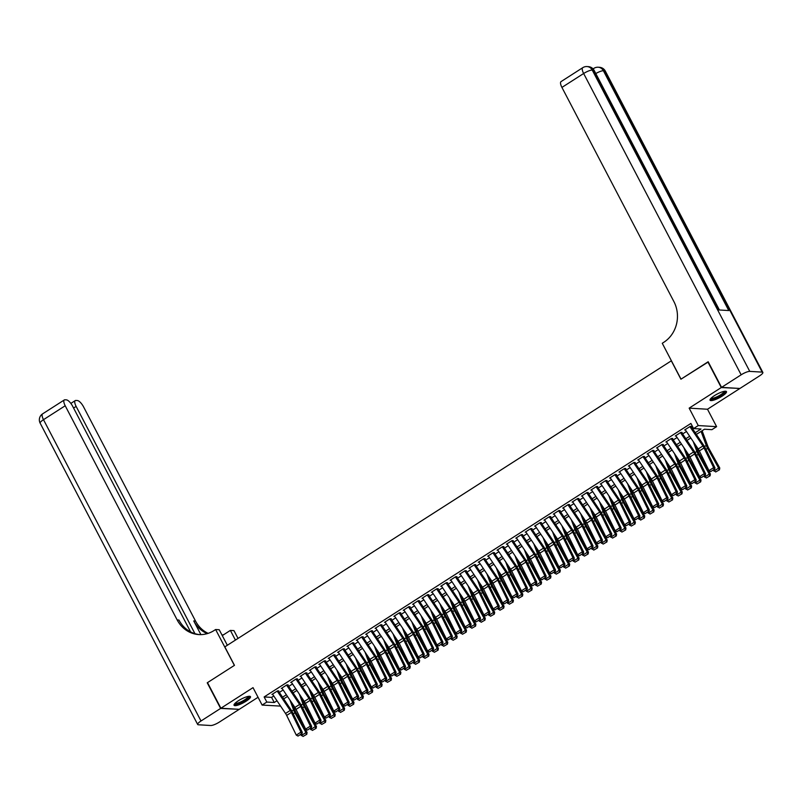 <?xml version="1.0" encoding="UTF-8"?>
<svg xmlns="http://www.w3.org/2000/svg" width="803" height="803" viewBox="0 0 803 803"><rect width="100%" height="100%" fill="white"/><g stroke="black" fill="none" stroke-linecap="round" stroke-linejoin="round"><path stroke-width="1.2" d="M246.13 701.2A9.275 2.138 152.4 0 0 250.476 696.673A9.275 2.138 152.4 0 0 238.401 700.738A9.275 2.138 152.4 0 0 234.044 705.265A9.275 2.138 152.4 0 0 246.13 701.2M722.128 396.15A9.275 2.138 152.4 0 0 726.474 391.623A9.275 2.138 152.4 0 0 714.389 395.678A9.275 2.138 152.4 0 0 710.043 400.205A9.275 2.138 152.4 0 0 722.128 396.15M280.578 706.098L262.129 705.074L266.817 702.063L274.255 702.515L276.985 700.758M671.408 360.768L224.82 646.887L234.466 665.336L207.505 682.62L220.895 708.236L239.244 709.33L258.054 697.275M739.513 388.441L721.275 387.548L689.155 408.135L698.259 425.56L716.607 426.654L711.92 429.665L704.482 429.224L696.372 434.413M689.155 408.135L707.493 409.239L739.623 388.652M707.493 409.239L716.607 426.654M671.278 360.768L680.914 379.217L708.276 361.952M707.885 361.932L721.275 387.548M278.822 690.921L277.587 690.851L271.956 694.454L272.779 694.505M288.207 684.909L286.962 684.839L281.331 688.442L282.154 688.492M297.582 678.896L296.337 678.826L290.716 682.43L291.529 682.48M306.957 672.884L305.722 672.814L300.091 676.417L300.914 676.467M316.342 666.871L315.097 666.801L309.476 670.405L310.289 670.455M325.717 660.869L324.482 660.789L318.851 664.402L319.674 664.442M335.102 654.857L333.857 654.776L328.226 658.39L329.049 658.44M344.477 648.844L343.242 648.774L337.611 652.377L338.424 652.427M353.852 642.832L352.617 642.761L346.986 646.365L347.809 646.415M363.237 636.819L361.992 636.749L356.371 640.352L357.184 640.403M372.612 630.807L371.377 630.736L365.746 634.34L366.569 634.39M381.997 624.804L380.752 624.724L375.131 628.327L375.945 628.378M391.372 618.792L390.138 618.711L384.507 622.325L385.33 622.365M400.757 612.779L399.513 612.699L393.882 616.313L394.705 616.363M410.132 606.767L408.888 606.697L403.267 610.3L404.08 610.35M419.507 600.754L418.273 600.684L412.642 604.288L413.465 604.338M428.892 594.742L427.648 594.672L422.027 598.275L422.84 598.325M438.267 588.729L437.033 588.659L431.402 592.263L432.225 592.313M447.652 582.727L446.408 582.647L440.777 586.25L441.6 586.3M457.027 576.715L455.793 576.634L450.162 580.248L450.975 580.288M466.402 570.702L465.168 570.622L459.537 574.235L460.36 574.286M475.788 564.69L474.543 564.619L468.922 568.223L469.735 568.273M485.163 558.677L483.928 558.607L478.297 562.21L479.12 562.261M494.548 552.665L493.303 552.594L487.682 556.198L488.495 556.248M503.923 546.652L502.688 546.582L497.057 550.185L497.88 550.236M513.298 540.65L512.063 540.57L506.432 544.173L507.255 544.223M522.683 534.637L521.438 534.557L515.817 538.171L516.63 538.221M532.058 528.625L530.823 528.545L525.192 532.158L526.015 532.208M541.443 522.612L540.198 522.542L534.577 526.146L535.39 526.196M550.818 516.6L549.583 516.53L543.952 520.133L544.775 520.183M560.203 510.588L558.958 510.517L553.327 514.121L554.15 514.171M569.578 504.575L568.343 504.505L562.712 508.108L563.525 508.158M578.953 498.573L577.718 498.492L572.087 502.106L572.91 502.146M588.338 492.56L587.093 492.48L581.472 496.093L582.285 496.144M597.713 486.548L596.478 486.477L590.847 490.081L591.67 490.131M607.098 480.535L605.853 480.465L600.232 484.068L601.045 484.119M616.473 474.523L615.239 474.453L609.607 478.056L610.431 478.106M625.848 468.51L624.614 468.44L618.983 472.044L619.806 472.094M635.233 462.498L633.989 462.428L628.368 466.031L629.181 466.081M644.608 456.495L643.374 456.415L637.743 460.029L638.566 460.069M653.993 450.483L652.749 450.403L647.128 454.016L647.941 454.066M663.368 444.471L662.134 444.4L656.503 448.004L657.326 448.054M672.753 438.458L671.509 438.388L665.878 441.991L666.701 442.041M682.128 432.446L680.884 432.375L675.263 435.979L676.076 436.029M695.237 432.717L701.009 429.013L693.571 428.571L690.891 423.442L264.137 696.944L271.575 697.385L273.773 695.98M279.334 692.417L283.148 689.968M288.709 686.404L292.533 683.955M298.094 680.392L301.908 677.953M307.469 674.379L311.283 671.94M316.854 668.377L320.668 665.928M326.229 662.365L330.043 659.915M335.604 656.352L339.428 653.903M344.989 650.34L348.803 647.891M354.364 644.327L358.178 641.878M363.749 638.315L367.563 635.876M373.124 632.302L376.938 629.863M382.509 626.3L386.323 623.851M391.884 620.287L395.698 617.838M401.259 614.275L405.083 611.826M410.644 608.262L414.458 605.813M420.019 602.25L423.833 599.811M429.404 596.238L433.219 593.798M438.779 590.225L442.594 587.786M448.154 584.223L451.979 581.774M457.539 578.21L461.354 575.761M466.914 572.198L470.729 569.749M476.299 566.185L480.114 563.736M485.674 560.173L489.489 557.734M495.06 554.16L498.874 551.721M504.435 548.148L508.249 545.709M513.81 542.145L517.634 539.696M523.195 536.133L527.009 533.684M532.57 530.121L536.384 527.671M541.955 524.108L545.769 521.659M551.33 518.096L555.144 515.656M560.705 512.083L564.529 509.644M570.09 506.081L573.904 503.632M579.465 500.068L583.279 497.619M588.85 494.056L592.664 491.607M598.225 488.043L602.039 485.594M607.61 482.031L611.424 479.582M616.985 476.018L620.799 473.579M626.36 470.006L630.184 467.567M635.745 464.004L639.559 461.554M645.12 457.991L648.934 455.542M654.505 451.979L658.319 449.529M663.88 445.966L667.694 443.517M673.255 439.954L677.08 437.505M682.64 433.941L686.455 431.502M692.015 427.929L692.939 427.347M691.503 426.433L690.269 426.363L684.638 429.966L685.461 430.017M262.129 705.074L253.025 687.649L220.895 708.236M264.137 696.944L266.817 702.063M693.571 428.571L698.259 425.56M690.811 437.976L687.007 440.415M681.436 443.989L677.632 446.458M672.051 450.001L668.257 452.47M662.676 456.014L658.861 458.453M653.291 462.026L649.486 464.465M643.916 468.029L640.121 470.508M634.541 474.041L630.736 476.52M625.156 480.053L621.341 482.503M615.781 486.066L611.966 488.505M606.395 492.078L602.591 494.518M597.02 498.091L593.226 500.56M587.645 504.103L583.841 506.573M578.26 510.106L574.456 512.555M568.885 516.118L565.071 518.567M559.5 522.131L555.706 524.6M550.125 528.143L546.321 530.612M540.74 534.156L536.926 536.605M531.365 540.168L527.561 542.607M521.99 546.181L518.186 548.65M512.605 552.183L508.811 554.662M503.23 558.195L499.426 560.675M493.845 564.208L490.041 566.647M484.47 570.22L480.656 572.669M475.095 576.233L471.291 578.702M465.71 582.245L461.896 584.684M456.335 588.258L452.521 590.697M446.95 594.26L443.146 596.709M437.575 600.273L433.771 602.752M428.19 606.285L424.396 608.754M418.815 612.298L415.01 614.737M409.44 618.31L405.625 620.749M400.055 624.322L396.26 626.792M390.68 630.325L386.875 632.804M381.295 636.337L377.48 638.786M371.919 642.35L368.105 644.789M362.544 648.362L358.73 650.801M353.159 654.375L349.365 656.844M343.784 660.387L339.98 662.856M334.399 666.4L330.595 668.839M325.024 672.402L321.23 674.881M315.649 678.415L311.845 680.894M306.264 684.427L302.45 686.876M296.889 690.439L293.065 692.889M287.504 696.452L283.7 698.891M282.546 697.195L286.36 694.756M291.931 691.182L295.745 688.743M301.306 685.18L305.12 682.731M310.681 679.167L314.505 676.718M320.066 673.155L323.88 670.706M329.441 667.142L333.265 664.693M338.826 661.13L342.64 658.681M348.201 655.118L352.015 652.678M357.586 649.105L361.4 646.666M366.961 643.103L370.775 640.653M376.336 637.09L380.16 634.641M385.721 631.078L389.535 628.629M395.096 625.065L398.91 622.616M404.481 619.053L408.295 616.614M413.856 613.04L417.67 610.601M423.231 607.028L427.055 604.589M432.616 601.025L436.43 598.576M441.991 595.013L445.806 592.564M451.376 589L455.191 586.551M460.751 582.988L464.566 580.539M470.136 576.976L473.951 574.536M479.511 570.963L483.326 568.524M488.886 564.951L492.711 562.512M498.272 558.948L502.086 556.499M507.647 552.936L511.461 550.487M517.032 546.923L520.846 544.474M526.407 540.911L530.221 538.462M535.782 534.898L539.606 532.459M545.167 528.886L548.981 526.447M554.542 522.883L558.356 520.434M563.927 516.871L567.741 514.422M573.302 510.859L577.116 508.409M582.687 504.846L586.501 502.397M592.062 498.834L595.876 496.384M601.437 492.821L605.261 490.382M610.822 486.809L614.636 484.37M620.197 480.806L624.011 478.357M629.582 474.794L633.396 472.345M638.957 468.781L642.771 466.332M648.332 462.769L652.156 460.32M657.717 456.756L661.531 454.307M667.092 450.744L670.906 448.305M676.477 444.732L680.292 442.292M685.852 438.729L689.667 436.28M271.575 697.385L274.255 702.515M689.877 426.614L702.906 445.976A5.942 2.068 -122.7 0 1 704.03 447.923L713.656 467.627L714.991 467.888L705.365 448.184A8.913 3.102 57.3 0 0 703.669 445.263L691.162 426.654M685.19 429.615L698.208 448.987A5.942 2.068 -122.7 0 1 699.343 450.935L708.969 470.628L713.656 467.627L714.008 469.484L710.725 471.582L714.008 469.484M714.54 469.584L714.991 467.888M708.969 470.628L710.725 471.582M715.724 471.953L719.458 469.805L715.724 471.953L713.465 470.267M713.937 471.11L718.625 468.099L707.614 448.325A8.913 3.102 -122.7 0 1 706.259 445.414L701.069 431.402M719.006 469.855L718.625 468.099L719.769 467.988L719.458 469.805M702.103 430.739L707.855 446.277A5.942 2.068 57.3 0 0 708.758 448.204L719.769 467.988M724.838 391.252A8.02 1.847 -27.6 0 1 723.894 393.239A8.02 1.847 -27.6 0 1 715.965 398.007A8.02 1.847 -27.6 0 1 710.675 398.659M711.127 398.178A7.428 1.716 152.4 0 0 716.507 396.993A7.428 1.716 152.4 0 0 723.172 392.868A7.428 1.716 152.4 0 0 724.196 391.352M710.033 399.653A9.214 2.128 152.4 0 0 716.858 397.927A9.214 2.128 152.4 0 0 724.788 392.968A9.214 2.128 152.4 0 0 726.022 391.302M248.84 696.311A8.02 1.847 -27.6 0 1 247.896 698.299A8.02 1.847 -27.6 0 1 239.967 703.067A8.02 1.847 -27.6 0 1 234.677 703.719M235.128 703.237A7.428 1.716 152.4 0 0 240.509 702.053A7.428 1.716 152.4 0 0 247.183 697.917A7.428 1.716 152.4 0 0 248.197 696.412M234.044 704.713A9.214 2.128 152.4 0 0 240.86 702.986A9.214 2.128 152.4 0 0 248.8 698.018A9.214 2.128 152.4 0 0 250.024 696.352M721.556 387.367L739.904 388.471L759.508 375.904A7.127 1.646 152.4 0 0 762.85 372.421A7.127 1.646 152.4 0 0 762.157 372.12L749.761 371.377A7.127 1.646 152.4 0 0 741.159 374.81L721.556 387.367L708.166 361.751L681.014 379.157L662.264 343.282L663.85 342.259A29.711 26.991 -86.6 0 0 673.908 301.607L561.929 87.417A7.127 2.489 -122.7 0 1 561.056 81.595L582.767 67.673A7.127 2.489 57.3 0 0 583.64 73.505L561.929 87.417M741.159 374.81L583.64 73.505A7.127 1.646 -27.6 0 1 592.243 70.072L593.487 70.142L718.856 309.958L728.773 310.55L603.394 70.744L604.639 70.815A7.127 1.646 -27.6 0 1 605.332 71.116L762.85 372.421M220.614 708.417L207.224 682.801L234.376 665.396L215.626 629.522L214.03 630.546A29.711 26.991 93.4 0 1 198.863 634.581A29.711 26.991 93.4 0 1 177.182 619.956L65.204 405.756L43.492 419.678L201.011 720.984L220.614 708.417L238.852 709.31M235.43 640.091L230.371 630.405L222.28 635.595M230.371 630.405L233.964 630.626L238.039 638.415M215.626 629.522L219.219 629.743L227.339 645.281M194.948 633.667L76.134 406.408A7.127 2.489 57.3 0 1 75.261 400.587A7.127 2.489 57.3 0 1 75.904 400.436L77.359 400.526A7.127 2.489 57.3 0 1 83.552 406.85L195.53 621.05A29.711 26.991 93.4 0 0 208.138 633.366M207.224 633.647A29.711 26.991 93.4 0 1 193.744 620.94L200.891 634.621M201.011 720.984A7.127 1.646 152.4 0 0 197.668 724.467A7.127 1.646 152.4 0 0 198.361 724.768L210.757 725.51A7.127 1.646 152.4 0 0 219.36 722.078L238.963 709.511M190.602 631.891L72.621 406.198A7.127 2.489 57.3 0 0 66.428 399.874L64.963 399.784A7.127 2.489 57.3 0 0 64.33 399.934A7.127 2.489 57.3 0 0 65.204 405.756M199.756 634.621A29.711 26.991 93.4 0 1 178.969 620.057L177.182 619.956M223.766 634.641A29.711 26.991 93.4 0 1 222.009 635.083M680.502 432.626L693.521 451.989A5.942 2.068 -122.7 0 1 694.655 453.936L704.281 473.64L705.616 473.9L695.98 454.197A8.913 3.102 57.3 0 0 694.294 451.276L681.777 432.666M675.815 435.627L688.833 455A5.942 2.068 -122.7 0 1 689.958 456.947L699.594 476.641L704.281 473.64L704.622 475.496L701.34 477.594L704.622 475.496M705.154 475.597L705.616 473.9M699.594 476.641L701.34 477.594M671.117 438.639L684.146 458.001A5.942 2.068 -122.7 0 1 685.27 459.948L694.906 479.652L696.231 479.903L686.605 460.209A8.913 3.102 57.3 0 0 684.909 457.288L672.402 438.679M666.43 441.64L679.458 461.002A5.942 2.068 -122.7 0 1 680.583 462.96L690.209 482.653L694.906 479.652L695.247 481.499L691.965 483.607L695.247 481.499M695.779 481.609L696.231 479.903M690.209 482.653L691.965 483.607M661.742 444.641L674.761 464.014A5.942 2.068 -122.7 0 1 675.895 465.961L685.521 485.664L686.856 485.915L677.23 466.222A8.913 3.102 57.3 0 0 675.534 463.301L663.027 444.691M657.055 447.652L670.073 467.015A5.942 2.068 -122.7 0 1 671.208 468.962L680.834 488.666L685.521 485.664L685.872 487.511L682.58 489.619L685.872 487.511M686.404 487.622L686.856 485.915M680.834 488.666L682.58 489.619M652.367 450.654L665.386 470.026A5.942 2.068 -122.7 0 1 666.51 471.973L676.146 491.667L677.481 491.928L667.845 472.234A8.913 3.102 57.3 0 0 666.159 469.303L653.642 450.704M647.67 453.665L660.698 473.027A5.942 2.068 -122.7 0 1 661.823 474.974L671.459 494.678L676.146 491.667L676.487 493.524L673.205 495.632L676.487 493.524M677.019 493.624L677.481 491.928M671.459 494.678L673.205 495.632M706.339 477.966L710.083 475.818L706.339 477.966L704.09 476.279M704.552 477.123L709.25 474.111L698.239 454.327A8.913 3.102 -122.7 0 1 696.884 451.427L693.24 441.58M709.621 475.858L709.25 474.111L710.384 474.001L710.083 475.818M696.071 445.795L698.469 452.29A5.942 2.068 57.3 0 0 699.373 454.217L710.384 474.001M696.964 483.978L700.698 481.83L696.964 483.978L694.715 482.292M695.177 483.135L699.865 480.124L688.854 460.34A8.913 3.102 -122.7 0 1 687.498 457.439L683.855 447.592M700.246 481.87L699.865 480.124L701.009 480.013L700.698 481.83M686.685 451.808L689.094 458.292A5.942 2.068 57.3 0 0 689.998 460.229L701.009 480.013M687.589 489.991L691.323 487.843L687.589 489.991L685.33 488.304M685.802 489.137L690.49 486.136L679.479 466.352A8.913 3.102 -122.7 0 1 678.123 463.451L674.48 453.605M690.871 487.883L690.49 486.136L691.624 486.026L691.323 487.843M677.31 457.82L679.709 464.305A5.942 2.068 57.3 0 0 680.613 466.242L691.624 486.026M678.204 496.003L681.948 493.855L678.204 496.003L675.955 494.317M676.417 495.15L681.105 492.149L670.093 472.365A8.913 3.102 -122.7 0 1 668.748 469.464L665.095 459.617M681.486 493.895L681.105 492.149L682.249 492.038L681.948 493.855M667.935 463.833L670.334 470.317A5.942 2.068 57.3 0 0 671.238 472.254L682.249 492.038M642.982 456.666L656.011 476.038A5.942 2.068 -122.7 0 1 657.135 477.986L666.761 497.679L668.096 497.94L658.47 478.237A8.913 3.102 57.3 0 0 656.774 475.316L644.267 456.716M638.295 459.667L651.313 479.04A5.942 2.068 -122.7 0 1 652.448 480.987L662.073 500.691L666.761 497.679L667.112 499.536L663.83 501.644L667.112 499.536M667.644 499.637L668.096 497.94M662.073 500.691L663.83 501.644M668.829 502.016L672.563 499.857L668.829 502.016L666.57 500.329M667.042 501.162L671.73 498.161L660.718 478.377A8.913 3.102 -122.7 0 1 659.363 475.476L655.72 465.63M672.111 499.908L671.73 498.161L672.864 498.051L672.563 499.857M658.55 469.835L660.959 476.33A5.942 2.068 57.3 0 0 661.853 478.267L672.864 498.051M633.607 462.679L646.626 482.041A5.942 2.068 -122.7 0 1 647.76 483.988L657.386 503.692L658.721 503.953L649.085 484.249A8.913 3.102 57.3 0 0 647.399 481.328L634.882 462.729M628.91 465.68L641.938 485.052A5.942 2.068 -122.7 0 1 643.062 486.999L652.698 506.703L657.386 503.692L657.727 505.549L654.445 507.647L657.727 505.549M658.259 505.649L658.721 503.953M652.698 506.703L654.445 507.647M659.444 508.018L663.188 505.87L659.444 508.018L657.195 506.332M657.657 507.175L662.355 504.164L651.343 484.39A8.913 3.102 -122.7 0 1 649.988 481.479L646.335 471.632M662.726 505.92L662.355 504.164L663.489 504.053L663.188 505.87M649.175 475.848L651.574 482.342A5.942 2.068 57.3 0 0 652.478 484.279L663.489 504.053M624.222 468.691L637.251 488.053A5.942 2.068 -122.7 0 1 638.375 490.001L648.011 509.704L649.336 509.965L639.71 490.262A8.913 3.102 57.3 0 0 638.014 487.341L625.507 468.731M619.535 471.692L632.563 491.065A5.942 2.068 -122.7 0 1 633.687 493.012L643.313 512.705L648.011 509.704L648.352 511.561L645.07 513.659L648.352 511.561M648.884 511.662L649.336 509.965M643.313 512.705L645.07 513.659M650.069 514.03L653.803 511.882L650.069 514.03L647.81 512.344M648.282 513.187L652.969 510.176L641.958 490.402A8.913 3.102 -122.7 0 1 640.603 487.491L636.96 477.644M653.351 511.933L652.969 510.176L654.114 510.066L653.803 511.882M639.79 481.86L642.199 488.354A5.942 2.068 57.3 0 0 643.103 490.282L654.114 510.066M614.847 474.703L627.866 494.066A5.942 2.068 -122.7 0 1 629 496.013L638.626 515.717L639.961 515.978L630.335 496.274A8.913 3.102 57.3 0 0 628.639 493.353L616.132 474.744M610.16 477.705L623.178 497.067A5.942 2.068 -122.7 0 1 624.312 499.024L633.938 518.718L638.626 515.717L638.967 517.574L635.685 519.671L638.967 517.574M639.509 517.674L639.961 515.978M633.938 518.718L635.685 519.671M640.684 520.043L644.428 517.895L640.684 520.043L638.435 518.357M638.897 519.2L643.594 516.188L632.583 496.405A8.913 3.102 -122.7 0 1 631.228 493.504L627.585 483.657M643.976 517.935L643.594 516.188L644.729 516.078L644.428 517.895M630.415 487.873L632.814 494.367A5.942 2.068 57.3 0 0 633.718 496.294L644.729 516.078M605.462 480.706L618.491 500.078A5.942 2.068 -122.7 0 1 619.615 502.026L629.251 521.729L630.576 521.98L620.95 502.287A8.913 3.102 57.3 0 0 619.254 499.366L606.747 480.756M600.774 483.717L613.803 503.079A5.942 2.068 -122.7 0 1 614.927 505.027L624.553 524.73L629.251 521.729L629.592 523.576L626.31 525.684L629.592 523.576M630.124 523.686L630.576 521.98M624.553 524.73L626.31 525.684M631.309 526.055L635.053 523.907L631.309 526.055L629.06 524.369M629.522 525.202L634.209 522.201L623.198 502.417A8.913 3.102 -122.7 0 1 621.843 499.516L618.2 489.669M634.591 523.947L634.209 522.201L635.354 522.091L635.053 523.907M621.04 493.885L623.439 500.369A5.942 2.068 57.3 0 0 624.343 502.307L635.354 522.091M596.087 486.718L609.116 506.091A5.942 2.068 -122.7 0 1 610.24 508.038L619.866 527.742L621.201 527.993L611.575 508.299A8.913 3.102 57.3 0 0 609.879 505.368L597.372 486.769M591.399 489.73L604.418 509.092A5.942 2.068 -122.7 0 1 605.552 511.039L615.178 530.743L619.866 527.742L620.217 529.589L616.935 531.696L620.217 529.589M620.749 529.699L621.201 527.993M615.178 530.743L616.935 531.696M621.934 532.068L625.667 529.92L621.934 532.068L619.675 530.381M620.147 531.215L624.834 528.213L613.823 508.429A8.913 3.102 -122.7 0 1 612.468 505.529L608.825 495.682M625.216 529.96L624.834 528.213L625.969 528.103L625.667 529.92M611.655 499.898L614.064 506.382A5.942 2.068 57.3 0 0 614.957 508.319L625.969 528.103M586.712 492.731L599.731 512.103A5.942 2.068 -122.7 0 1 600.855 514.05L610.491 533.744L611.826 534.005L602.19 514.311A8.913 3.102 57.3 0 0 600.503 511.381L587.987 492.781M582.014 495.742L595.043 515.104A5.942 2.068 -122.7 0 1 596.167 517.052L605.803 536.755L610.491 533.744L610.832 535.601L607.55 537.709L610.832 535.601M611.364 535.701L611.826 534.005M605.803 536.755L607.55 537.709M612.548 538.08L616.292 535.932L612.548 538.08L610.3 536.394M610.762 537.227L615.449 534.226L604.438 514.442A8.913 3.102 -122.7 0 1 603.093 511.541L599.439 501.694M615.831 535.972L615.449 534.226L616.594 534.115L616.292 535.932M602.28 505.91L604.679 512.394A5.942 2.068 57.3 0 0 605.582 514.332L616.594 534.115M577.327 498.743L590.356 518.106A5.942 2.068 -122.7 0 1 591.48 520.063L601.106 539.757L602.441 540.017L592.815 520.314A8.913 3.102 57.3 0 0 591.118 517.393L578.612 498.793M572.639 501.745L585.658 521.117A5.942 2.068 -122.7 0 1 586.792 523.064L596.418 542.768L601.106 539.757L601.457 541.613L598.175 543.721L601.457 541.613M601.989 541.714L602.441 540.017M596.418 542.768L598.175 543.721M603.173 544.083L606.907 541.935L603.173 544.083L600.915 542.406M601.387 543.24L606.074 540.238L595.063 520.454A8.913 3.102 -122.7 0 1 593.708 517.554L590.064 507.707M606.456 541.985L606.074 540.238L607.219 540.128L606.907 541.935M592.895 511.912L595.304 518.407A5.942 2.068 57.3 0 0 596.207 520.344L607.219 540.128M567.952 504.756L580.97 524.118A5.942 2.068 -122.7 0 1 582.105 526.065L591.731 545.769L593.066 546.03L583.43 526.326A8.913 3.102 57.3 0 0 581.743 523.405L569.227 504.806M563.264 507.757L576.283 527.129A5.942 2.068 -122.7 0 1 577.407 529.077L587.043 548.78L591.731 545.769L592.072 547.626L588.79 549.724L592.072 547.626M592.604 547.726L593.066 546.03M587.043 548.78L588.79 549.724M593.788 550.095L597.532 547.947L593.788 550.095L591.54 548.409M592.002 549.252L596.699 546.241L585.688 526.467A8.913 3.102 -122.7 0 1 584.333 523.556L580.689 513.709M597.071 547.997L596.699 546.241L597.833 546.13L597.532 547.947M583.52 517.925L585.919 524.419A5.942 2.068 57.3 0 0 586.822 526.356L597.833 546.13M558.567 510.768L571.595 530.131A5.942 2.068 -122.7 0 1 572.72 532.078L582.356 551.781L583.681 552.042L574.055 532.339A8.913 3.102 57.3 0 0 572.358 529.418L559.852 510.808M553.879 513.769L566.908 533.142A5.942 2.068 -122.7 0 1 568.032 535.089L577.658 554.783L582.356 551.781L582.697 553.638L579.415 555.736L582.697 553.638M583.229 553.739L583.681 552.042M577.658 554.783L579.415 555.736M584.413 556.108L588.147 553.96L584.413 556.108L582.165 554.421M582.627 555.264L587.314 552.253L576.303 532.469A8.913 3.102 -122.7 0 1 574.948 529.568L571.304 519.722M587.696 554.01L587.314 552.253L588.458 552.143L588.147 553.96M574.135 523.937L576.544 530.432A5.942 2.068 57.3 0 0 577.447 532.359L588.458 552.143M549.192 516.781L562.21 536.143A5.942 2.068 -122.7 0 1 563.345 538.09L572.971 557.794L574.306 558.055L564.68 538.351A8.913 3.102 57.3 0 0 562.983 535.43L550.477 516.821M544.504 519.782L557.523 539.144A5.942 2.068 -122.7 0 1 558.657 541.102L568.283 560.795L572.971 557.794L573.322 559.651L570.03 561.749L573.322 559.651M573.854 559.751L574.306 558.055M568.283 560.795L570.03 561.749M575.038 562.12L578.772 559.972L575.038 562.12L572.78 560.434M573.252 561.277L577.939 558.266L566.928 538.482A8.913 3.102 -122.7 0 1 565.573 535.581L561.929 525.734M578.321 560.012L577.939 558.266L579.073 558.155L578.772 559.972M564.76 529.95L567.159 536.434A5.942 2.068 57.3 0 0 568.062 538.371L579.073 558.155M539.817 522.783L552.835 542.155A5.942 2.068 -122.7 0 1 553.96 544.103L563.596 563.806L564.931 564.057L555.295 544.364A8.913 3.102 57.3 0 0 553.608 541.443L541.092 522.833M535.119 525.794L548.148 545.157A5.942 2.068 -122.7 0 1 549.272 547.104L558.908 566.808L563.596 563.806L563.937 565.653L560.655 567.761L563.937 565.653M564.469 565.764L564.931 564.057M558.908 566.808L560.655 567.761M565.653 568.133L569.397 565.985L565.653 568.133L563.405 566.446M563.867 567.279L568.554 564.278L557.543 544.494A8.913 3.102 -122.7 0 1 556.198 541.593L552.544 531.747M568.936 566.025L568.554 564.278L569.698 564.168L569.397 565.985M555.385 535.962L557.784 542.447A5.942 2.068 57.3 0 0 558.687 544.384L569.698 564.168M530.432 528.796L543.46 548.168A5.942 2.068 -122.7 0 1 544.585 550.115L554.211 569.809L555.546 570.07L545.92 550.376A8.913 3.102 57.3 0 0 544.223 547.445L531.716 528.846M525.744 531.807L538.763 551.169A5.942 2.068 -122.7 0 1 539.897 553.116L549.523 572.82L554.211 569.809L554.562 571.666L551.28 573.774L554.562 571.666M555.094 571.776L555.546 570.07M549.523 572.82L551.28 573.774M556.278 574.145L560.012 571.997L556.278 574.145L554.02 572.459M554.492 573.292L559.179 570.291L548.168 550.507A8.913 3.102 -122.7 0 1 546.813 547.606L543.169 537.759M559.561 572.037L559.179 570.291L560.313 570.18L560.012 571.997M546 541.975L548.409 548.459A5.942 2.068 57.3 0 0 549.302 550.396L560.313 570.18M521.057 534.808L534.075 554.18A5.942 2.068 -122.7 0 1 535.21 556.128L544.835 575.821L546.17 576.082L536.534 556.379A8.913 3.102 57.3 0 0 534.848 553.458L522.331 534.858M516.369 537.819L529.388 557.182A5.942 2.068 -122.7 0 1 530.512 559.129L540.148 578.833L544.835 575.821L545.177 577.678L541.895 579.786L545.177 577.678M545.709 577.779L546.17 576.082M540.148 578.833L541.895 579.786M546.893 580.157L550.637 578.009L546.893 580.157L544.645 578.471M545.107 579.304L549.804 576.303L538.793 556.519A8.913 3.102 -122.7 0 1 537.438 553.618L533.784 543.772M550.175 578.05L549.804 576.303L550.938 576.193L550.637 578.009M536.625 547.987L539.024 554.471A5.942 2.068 57.3 0 0 539.927 556.409L550.938 576.193M511.672 540.82L524.7 560.183A5.942 2.068 -122.7 0 1 525.824 562.14L535.46 581.834L536.785 582.095L527.159 562.391A8.913 3.102 57.3 0 0 525.463 559.47L512.956 540.871M506.984 543.822L520.013 563.194A5.942 2.068 -122.7 0 1 521.137 565.141L530.763 584.845L535.46 581.834L535.802 583.691L532.519 585.799L535.802 583.691M536.334 583.791L536.785 582.095M530.763 584.845L532.519 585.799M537.518 586.16L541.252 584.012L537.518 586.16L535.26 584.484M535.731 585.317L540.419 582.316L529.408 562.532A8.913 3.102 -122.7 0 1 528.053 559.631L524.409 549.784M540.8 584.062L540.419 582.316L541.563 582.205L541.252 584.012M527.24 553.99L529.649 560.484A5.942 2.068 57.3 0 0 530.552 562.421L541.563 582.205M502.297 546.833L515.315 566.195A5.942 2.068 -122.7 0 1 516.449 568.143L526.075 587.846L527.41 588.107L517.784 568.404A8.913 3.102 57.3 0 0 516.088 565.483L503.581 546.883M497.609 549.834L510.628 569.207A5.942 2.068 -122.7 0 1 511.762 571.154L521.388 590.847L526.075 587.846L526.417 589.703L523.134 591.801L526.417 589.703M526.959 589.803L527.41 588.107M521.388 590.847L523.134 591.801M528.133 592.172L531.877 590.024L528.133 592.172L525.885 590.486M526.356 591.329L531.044 588.318L520.033 568.544A8.913 3.102 -122.7 0 1 518.678 565.633L515.034 555.786M531.425 590.075L531.044 588.318L532.178 588.208L531.877 590.024M517.865 560.002L520.264 566.496A5.942 2.068 57.3 0 0 521.167 568.434L532.178 588.208M492.912 552.845L505.94 572.208A5.942 2.068 -122.7 0 1 507.064 574.155L516.7 593.859L518.025 594.12L508.399 574.416A8.913 3.102 57.3 0 0 506.713 571.495L494.196 552.886M488.224 555.847L501.253 575.219A5.942 2.068 -122.7 0 1 502.377 577.166L512.013 596.86L516.7 593.859L517.042 595.716L513.759 597.813L517.042 595.716M517.574 595.816L518.025 594.12M512.013 596.86L513.759 597.813M518.758 598.185L522.502 596.037L518.758 598.185L516.51 596.499M516.971 597.342L521.659 594.33L510.648 574.546A8.913 3.102 -122.7 0 1 509.293 571.646L505.649 561.799M522.04 596.087L521.659 594.33L522.803 594.22L522.502 596.037M508.49 566.015L510.889 572.509A5.942 2.068 57.3 0 0 511.792 574.436L522.803 594.22M483.536 558.858L496.565 578.22A5.942 2.068 -122.7 0 1 497.689 580.167L507.315 599.871L508.65 600.132L499.024 580.428A8.913 3.102 57.3 0 0 497.328 577.508L484.821 558.898M478.849 561.859L491.868 581.221A5.942 2.068 -122.7 0 1 493.002 583.179L502.628 602.872L507.315 599.871L507.667 601.728L504.384 603.826L507.667 601.728M508.199 601.828L508.65 600.132M502.628 602.872L504.384 603.826M509.383 604.197L513.117 602.049L509.383 604.197L507.125 602.511M507.596 603.354L512.284 600.343L501.273 580.559A8.913 3.102 -122.7 0 1 499.918 577.658L496.274 567.811M512.665 602.089L512.284 600.343L513.418 600.232L513.117 602.049M499.105 572.027L501.514 578.511A5.942 2.068 57.3 0 0 502.407 580.449L513.418 600.232M474.161 564.86L487.18 584.233A5.942 2.068 -122.7 0 1 488.314 586.18L497.94 605.884L499.275 606.135L489.639 586.441A8.913 3.102 57.3 0 0 487.953 583.52L475.436 564.91M469.464 567.872L482.493 587.234A5.942 2.068 -122.7 0 1 483.617 589.181L493.253 608.885L497.94 605.884L498.282 607.73L494.999 609.838L498.282 607.73M498.814 607.841L499.275 606.135M493.253 608.885L494.999 609.838M499.998 610.21L503.742 608.062L499.998 610.21L497.75 608.523M498.211 609.357L502.899 606.355L491.888 586.571A8.913 3.102 -122.7 0 1 490.543 583.671L486.889 573.824M503.28 608.102L502.899 606.355L504.043 606.245L503.742 608.062M489.73 578.04L492.129 584.524A5.942 2.068 57.3 0 0 493.032 586.461L504.043 606.245M464.776 570.873L477.805 590.245A5.942 2.068 -122.7 0 1 478.929 592.192L488.555 611.886L489.89 612.147L480.264 592.453A8.913 3.102 57.3 0 0 478.568 589.522L466.061 570.923M460.089 573.884L473.108 593.246A5.942 2.068 -122.7 0 1 474.242 595.194L483.868 614.897L488.555 611.886L488.907 613.743L485.624 615.851L488.907 613.743M489.439 613.853L489.89 612.147M483.868 614.897L485.624 615.851M490.623 616.222L494.357 614.074L490.623 616.222L488.365 614.536M488.836 615.369L493.524 612.368L482.513 592.584A8.913 3.102 -122.7 0 1 481.158 589.683L477.514 579.836M493.905 614.114L493.524 612.368L494.668 612.257L494.357 614.074M480.345 584.052L482.754 590.536A5.942 2.068 57.3 0 0 483.657 592.473L494.668 612.257M455.401 576.885L468.42 596.258A5.942 2.068 -122.7 0 1 469.554 598.205L479.18 617.898L480.515 618.159L470.879 598.456A8.913 3.102 57.3 0 0 469.193 595.535L456.676 576.935M450.714 579.896L463.732 599.259A5.942 2.068 -122.7 0 1 464.857 601.206L474.493 620.91L479.18 617.898L479.521 619.755L476.239 621.863L479.521 619.755M480.053 619.856L480.515 618.159M474.493 620.91L476.239 621.863M481.238 622.235L484.982 620.087L481.238 622.235L478.989 620.548M479.451 621.381L484.149 618.38L473.138 598.596A8.913 3.102 -122.7 0 1 471.783 595.696L468.139 585.849M484.52 620.127L484.149 618.38L485.283 618.27L484.982 620.087M470.97 590.054L473.368 596.549A5.942 2.068 57.3 0 0 474.272 598.486L485.283 618.27M446.016 582.898L459.045 602.26A5.942 2.068 -122.7 0 1 460.169 604.217L469.805 623.911L471.13 624.172L461.504 604.468A8.913 3.102 57.3 0 0 459.808 601.547L447.301 582.948M441.329 585.899L454.357 605.271A5.942 2.068 -122.7 0 1 455.482 607.219L465.108 626.922L469.805 623.911L470.146 625.768L466.864 627.876L470.146 625.768M470.678 625.868L471.13 624.172M465.108 626.922L466.864 627.876M471.863 628.237L475.597 626.089L471.863 628.237L469.614 626.551M470.076 627.394L474.764 624.393L463.753 604.609A8.913 3.102 -122.7 0 1 462.398 601.708L458.754 591.851M475.145 626.139L474.764 624.393L475.908 624.272L475.597 626.089M461.584 596.067L463.993 602.561A5.942 2.068 57.3 0 0 464.897 604.498L475.908 624.272M436.641 588.91L449.66 608.272A5.942 2.068 -122.7 0 1 450.794 610.22L460.42 629.923L461.755 630.184L452.129 610.481A8.913 3.102 57.3 0 0 450.433 607.56L437.926 588.96M431.954 591.911L444.972 611.284A5.942 2.068 -122.7 0 1 446.107 613.231L455.733 632.925L460.42 629.923L460.771 631.78L457.489 633.878L460.771 631.78M461.303 631.881L461.755 630.184M455.733 632.925L457.489 633.878M462.488 634.25L466.222 632.102L462.488 634.25L460.229 632.563M460.701 633.406L465.389 630.395L454.378 610.621A8.913 3.102 -122.7 0 1 453.022 607.71L449.379 597.864M465.77 632.152L465.389 630.395L466.523 630.285L466.222 632.102M452.209 602.079L454.608 608.574A5.942 2.068 57.3 0 0 455.512 610.511L466.523 630.285M427.266 594.923L440.285 614.285A5.942 2.068 -122.7 0 1 441.409 616.232L451.045 635.936L452.38 636.197L442.744 616.493A8.913 3.102 57.3 0 0 441.058 613.572L428.541 594.963M422.569 597.924L435.597 617.296A5.942 2.068 -122.7 0 1 436.722 619.243L446.358 638.937L451.045 635.936L451.386 637.793L448.104 639.891L451.386 637.793M451.918 637.893L452.38 636.197M446.358 638.937L448.104 639.891M453.103 640.262L456.847 638.114L453.103 640.262L450.854 638.576M451.316 639.419L456.004 636.408L444.992 616.624A8.913 3.102 -122.7 0 1 443.647 613.723L439.994 603.876M456.385 638.164L456.004 636.408L457.148 636.297L456.847 638.114M442.834 608.092L445.233 614.586A5.942 2.068 57.3 0 0 446.137 616.513L457.148 636.297M417.881 600.935L430.91 620.297A5.942 2.068 -122.7 0 1 432.034 622.245L441.66 641.948L442.995 642.199L433.369 622.506A8.913 3.102 57.3 0 0 431.673 619.585L419.166 600.975M413.194 603.936L426.212 623.299A5.942 2.068 -122.7 0 1 427.347 625.256L436.973 644.95L441.66 641.948L442.011 643.795L438.729 645.903L442.011 643.795M442.543 643.906L442.995 642.199M436.973 644.95L438.729 645.903M443.728 646.274L447.462 644.126L443.728 646.274L441.469 644.588M441.941 645.431L446.629 642.42L435.617 622.636A8.913 3.102 -122.7 0 1 434.262 619.735L430.619 609.889M447.01 644.167L446.629 642.42L447.763 642.31L447.462 644.126M433.449 614.104L435.858 620.589A5.942 2.068 57.3 0 0 436.762 622.526L447.763 642.31M408.506 606.938L421.525 626.31A5.942 2.068 -122.7 0 1 422.659 628.257L432.285 647.961L433.62 648.212L423.984 628.518A8.913 3.102 57.3 0 0 422.298 625.597L409.781 606.988M403.819 609.949L416.837 629.311A5.942 2.068 -122.7 0 1 417.961 631.258L427.597 650.962L432.285 647.961L432.626 649.808L429.344 651.916L432.626 649.808M433.158 649.918L433.62 648.212M427.597 650.962L429.344 651.916M434.343 652.287L438.087 650.139L434.343 652.287L432.094 650.601M432.556 651.434L437.254 648.433L426.242 628.649A8.913 3.102 -122.7 0 1 424.887 625.748L421.234 615.901M437.625 650.179L437.254 648.433L438.388 648.322L438.087 650.139M424.074 620.117L426.473 626.601A5.942 2.068 57.3 0 0 427.377 628.538L438.388 648.322M399.121 612.95L412.15 632.322A5.942 2.068 -122.7 0 1 413.274 634.27L422.91 653.963L424.235 654.224L414.609 634.531A8.913 3.102 57.3 0 0 412.913 631.6L400.406 613M394.434 615.961L407.462 635.324A5.942 2.068 -122.7 0 1 408.586 637.271L418.212 656.974L422.91 653.963L423.251 655.82L419.969 657.928L423.251 655.82M423.783 655.921L424.235 654.224M418.212 656.974L419.969 657.928M424.968 658.299L428.702 656.151L424.968 658.299L422.709 656.613M423.181 657.446L427.869 654.445L416.857 634.661A8.913 3.102 -122.7 0 1 415.502 631.76L411.859 621.913M428.25 656.192L427.869 654.445L429.013 654.335L428.702 656.151M414.689 626.129L417.098 632.613A5.942 2.068 57.3 0 0 418.002 634.551L429.013 654.335M389.746 618.962L402.765 638.335A5.942 2.068 -122.7 0 1 403.899 640.282L413.525 659.976L414.86 660.237L405.234 640.533A8.913 3.102 57.3 0 0 403.538 637.612L391.031 619.013M385.059 621.974L398.077 641.336A5.942 2.068 -122.7 0 1 399.211 643.283L408.837 662.987L413.525 659.976L413.866 661.833L410.584 663.94L413.866 661.833M414.408 661.933L414.86 660.237M408.837 662.987L410.584 663.94M415.583 664.312L419.327 662.164L415.583 664.312L413.334 662.626M413.806 663.459L418.493 660.457L407.482 640.674A8.913 3.102 -122.7 0 1 406.127 637.773L402.484 627.926M418.875 662.204L418.493 660.457L419.628 660.347L419.327 662.164M405.314 632.132L407.713 638.626A5.942 2.068 57.3 0 0 408.617 640.563L419.628 660.347M380.361 624.975L393.39 644.337A5.942 2.068 -122.7 0 1 394.514 646.295L404.15 665.988L405.485 666.249L395.849 646.545A8.913 3.102 57.3 0 0 394.163 643.625L381.646 625.025M375.674 627.976L388.702 647.348A5.942 2.068 -122.7 0 1 389.826 649.296L399.462 668.999L404.15 665.988L404.491 667.845L401.209 669.943L404.491 667.845M405.023 667.945L405.485 666.249M399.462 668.999L401.209 669.943M406.208 670.314L409.952 668.166L406.208 670.314L403.959 668.628M404.421 669.471L409.108 666.47L398.097 646.686A8.913 3.102 -122.7 0 1 396.752 643.775L393.099 633.928M409.49 668.216L409.108 666.47L410.253 666.349L409.952 668.166M395.939 638.144L398.338 644.638A5.942 2.068 57.3 0 0 399.242 646.576L410.253 666.349M370.986 630.987L384.015 650.35A5.942 2.068 -122.7 0 1 385.139 652.297L394.765 672.001L396.1 672.262L386.474 652.558A8.913 3.102 57.3 0 0 384.778 649.637L372.271 631.028M366.298 633.989L379.317 653.361A5.942 2.068 -122.7 0 1 380.451 655.308L390.077 675.002L394.765 672.001L395.116 673.858L391.834 675.955L395.116 673.858M395.648 673.958L396.1 672.262M390.077 675.002L391.834 675.955M396.833 676.327L400.567 674.179L396.833 676.327L394.574 674.64M395.046 675.484L399.733 672.472L388.722 652.698A8.913 3.102 -122.7 0 1 387.367 649.788L383.724 639.941M400.115 674.229L399.733 672.472L400.868 672.362L400.567 674.179M386.554 644.157L388.963 650.651A5.942 2.068 57.3 0 0 389.856 652.578L400.868 672.362M361.611 637L374.63 656.362A5.942 2.068 -122.7 0 1 375.764 658.309L385.39 678.013L386.725 678.274L377.089 658.57A8.913 3.102 57.3 0 0 375.402 655.649L362.886 637.04M356.913 640.001L369.942 659.373A5.942 2.068 -122.7 0 1 371.066 661.321L380.702 681.014L385.39 678.013L385.731 679.87L382.449 681.968L385.731 679.87M386.263 679.97L386.725 678.274M380.702 681.014L382.449 681.968M387.447 682.339L391.191 680.191L387.447 682.339L385.199 680.653M385.661 681.496L390.348 678.485L379.337 658.701A8.913 3.102 -122.7 0 1 377.992 655.8L374.339 645.953M390.73 680.231L390.348 678.485L391.493 678.374L391.191 680.191M377.179 650.169L379.578 656.663A5.942 2.068 57.3 0 0 380.481 658.59L391.493 678.374M352.226 643.002L365.255 662.375A5.942 2.068 -122.7 0 1 366.379 664.322L376.005 684.026L377.34 684.276L367.714 664.583A8.913 3.102 57.3 0 0 366.017 661.662L353.511 643.052M347.538 646.014L360.557 665.376A5.942 2.068 -122.7 0 1 361.691 667.323L371.317 687.027L376.005 684.026L376.356 685.872L373.074 687.98L376.356 685.872M376.888 685.983L377.34 684.276M371.317 687.027L373.074 687.98M378.072 688.352L381.806 686.204L378.072 688.352L375.814 686.665M376.286 687.509L380.973 684.497L369.962 664.713A8.913 3.102 -122.7 0 1 368.607 661.813L364.964 651.966M381.355 686.244L380.973 684.497L382.118 684.387L381.806 686.204M367.794 656.181L370.203 662.666A5.942 2.068 57.3 0 0 371.106 664.603L382.118 684.387M342.851 649.015L355.87 668.387A5.942 2.068 -122.7 0 1 357.004 670.334L366.63 690.038L367.965 690.289L358.329 670.595A8.913 3.102 57.3 0 0 356.642 667.664L344.126 649.065M338.163 652.026L351.182 671.388A5.942 2.068 -122.7 0 1 352.306 673.336L361.942 693.039L366.63 690.038L366.971 691.885L363.689 693.993L366.971 691.885M367.513 691.995L367.965 690.289M361.942 693.039L363.689 693.993M368.687 694.364L372.431 692.216L368.687 694.364L366.439 692.678M366.901 693.511L371.598 690.51L360.587 670.726A8.913 3.102 -122.7 0 1 359.232 667.825L355.588 657.978M371.97 692.256L371.598 690.51L372.733 690.399L372.431 692.216M358.419 662.194L360.818 668.678A5.942 2.068 57.3 0 0 361.721 670.615L372.733 690.399M333.466 655.027L346.494 674.4A5.942 2.068 -122.7 0 1 347.619 676.347L357.255 696.04L358.58 696.301L348.954 676.608A8.913 3.102 57.3 0 0 347.257 673.677L334.751 655.077M328.778 658.038L341.807 677.401A5.942 2.068 -122.7 0 1 342.931 679.348L352.557 699.052L357.255 696.04L357.596 697.897L354.314 700.005L357.596 697.897M358.128 697.998L358.58 696.301M352.557 699.052L354.314 700.005M359.312 700.377L363.046 698.229L359.312 700.377L357.064 698.69M357.526 699.523L362.213 696.522L351.202 676.738A8.913 3.102 -122.7 0 1 349.847 673.837L346.203 663.991M362.595 698.269L362.213 696.522L363.357 696.412L363.046 698.229M349.034 668.206L351.443 674.691A5.942 2.068 57.3 0 0 352.346 676.628L363.357 696.412M324.091 661.04L337.109 680.402A5.942 2.068 -122.7 0 1 338.244 682.359L347.87 702.053L349.205 702.314L339.579 682.61A8.913 3.102 57.3 0 0 337.882 679.689L325.376 661.09M319.403 664.041L332.422 683.413A5.942 2.068 -122.7 0 1 333.556 685.36L343.182 705.064L347.87 702.053L348.221 703.91L344.939 706.018L348.221 703.91M348.753 704.01L349.205 702.314M343.182 705.064L344.939 706.018M349.937 706.379L353.671 704.231L349.937 706.379L347.679 704.703M348.151 705.536L352.838 702.535L341.827 682.751A8.913 3.102 -122.7 0 1 340.472 679.85L336.828 670.003M353.22 704.281L352.838 702.535L353.972 702.424L353.671 704.231M339.659 674.209L342.058 680.703A5.942 2.068 57.3 0 0 342.961 682.64L353.972 702.424M314.716 667.052L327.734 686.414A5.942 2.068 -122.7 0 1 328.859 688.362L338.495 708.065L339.83 708.326L330.194 688.623A8.913 3.102 57.3 0 0 328.507 685.702L315.991 667.102M310.018 670.053L323.047 689.426A5.942 2.068 -122.7 0 1 324.171 691.373L333.807 711.077L338.495 708.065L338.836 709.922L335.554 712.02L338.836 709.922M339.368 710.023L339.83 708.326M333.807 711.077L335.554 712.02M340.552 712.391L344.296 710.243L340.552 712.391L338.304 710.705M338.766 711.548L343.453 708.537L332.442 688.763A8.913 3.102 -122.7 0 1 331.097 685.852L327.443 676.006M343.835 710.294L343.453 708.537L344.597 708.427L344.296 710.243M330.284 680.221L332.683 686.716A5.942 2.068 57.3 0 0 333.586 688.653L344.597 708.427M305.331 673.065L318.359 692.427A5.942 2.068 -122.7 0 1 319.484 694.374L329.11 714.078L330.445 714.339L320.819 694.635A8.913 3.102 57.3 0 0 319.122 691.714L306.616 673.105M300.643 676.066L313.662 695.438A5.942 2.068 -122.7 0 1 314.796 697.385L324.422 717.079L329.11 714.078L329.461 715.935L326.179 718.033L329.461 715.935M329.993 716.035L330.445 714.339M324.422 717.079L326.179 718.033M331.177 718.404L334.911 716.256L331.177 718.404L328.919 716.718M329.391 717.561L334.078 714.55L323.067 694.766A8.913 3.102 -122.7 0 1 321.712 691.865L318.068 682.018M334.46 716.306L334.078 714.55L335.222 714.439L334.911 716.256M320.899 686.234L323.308 692.728A5.942 2.068 57.3 0 0 324.211 694.655L335.222 714.439M295.956 679.077L308.974 698.439A5.942 2.068 -122.7 0 1 310.109 700.387L319.735 720.09L321.07 720.351L311.434 700.648A8.913 3.102 57.3 0 0 309.747 697.727L297.23 679.117M291.268 682.078L304.287 701.441A5.942 2.068 -122.7 0 1 305.411 703.398L315.047 723.091L319.735 720.09L320.076 721.947L316.794 724.045L320.076 721.947M320.608 722.048L321.07 720.351M315.047 723.091L316.794 724.045M321.792 724.416L325.536 722.268L321.792 724.416L319.544 722.73M320.006 723.573L324.703 720.562L313.692 700.778A8.913 3.102 -122.7 0 1 312.337 697.877L308.683 688.03M325.074 722.309L324.703 720.562L325.837 720.452L325.536 722.268M311.524 692.246L313.923 698.74A5.942 2.068 57.3 0 0 314.826 700.668L325.837 720.452M286.571 685.079L299.599 704.452A5.942 2.068 -122.7 0 1 300.724 706.399L310.359 726.103L311.684 726.354L302.058 706.66A8.913 3.102 57.3 0 0 300.362 703.739L287.855 685.13M281.883 688.091L294.912 707.453A5.942 2.068 -122.7 0 1 296.036 709.4L305.662 729.104L310.359 726.103L310.701 727.95L307.419 730.057L310.701 727.95M311.233 728.06L311.684 726.354M305.662 729.104L307.419 730.057M312.417 730.429L316.151 728.281L312.417 730.429L310.159 728.743M310.631 729.576L315.318 726.574L304.307 706.791A8.913 3.102 -122.7 0 1 302.952 703.89L299.308 694.043M315.699 728.321L315.318 726.574L316.462 726.464L316.151 728.281M302.139 698.259L304.548 704.743A5.942 2.068 57.3 0 0 305.451 706.68L316.462 726.464M277.196 691.092L290.214 710.464A5.942 2.068 -122.7 0 1 291.348 712.412L300.974 732.115L302.309 732.366L292.683 712.673A8.913 3.102 57.3 0 0 290.987 709.742L278.48 691.142M272.508 694.103L285.527 713.465A5.942 2.068 -122.7 0 1 286.661 715.413L296.287 735.116L300.974 732.115L301.316 733.962L298.033 736.07L301.316 733.962M301.858 734.072L302.309 732.366M296.287 735.116L298.033 736.07M303.042 736.441L306.776 734.293L303.042 736.441L300.784 734.755M301.255 735.588L305.943 732.587L294.932 712.803A8.913 3.102 -122.7 0 1 293.577 709.902L289.933 700.055M306.324 734.333L305.943 732.587L307.077 732.477L306.776 734.293M292.764 704.271L295.163 710.755A5.942 2.068 57.3 0 0 296.066 712.693L307.077 732.477M702.906 445.976L698.208 448.987M704.03 447.923L699.343 450.935M705.947 449.389L707.614 448.325M704.482 446.558L706.259 445.414M762.157 372.12L604.639 70.815A7.127 6.474 -86.6 0 0 599.439 67.301L598.195 67.231A7.127 6.474 93.4 0 1 603.394 70.744A7.127 1.646 -27.6 0 0 595.796 73.555M719.408 309.998L594.18 70.453A7.127 1.646 -27.6 0 0 593.487 70.142A7.127 6.474 -86.6 0 0 588.278 66.639L587.043 66.559A7.127 6.474 93.4 0 1 592.243 70.072L749.761 371.377M598.195 67.231A7.127 7.127 0 0 0 593.929 68.345A7.127 2.489 57.3 0 0 593.417 69.289M193.744 620.94L195.53 621.05M76.134 406.408L73.585 408.044M43.492 419.678A7.127 2.489 -122.7 0 1 42.619 413.846A7.127 7.127 0 0 0 40.15 423.151A7.127 1.646 -27.6 0 1 43.492 419.678M693.521 451.989L688.833 455M694.655 453.936L689.958 456.947M684.146 458.001L679.458 461.002M685.27 459.948L680.583 462.96M674.761 464.014L670.073 467.015M675.895 465.961L671.208 468.962M665.386 470.026L660.698 473.027M666.51 471.973L661.823 474.974M696.572 455.401L698.239 454.327M695.107 452.571L696.884 451.427M687.187 461.404L688.854 460.34M685.732 458.573L687.498 457.439M677.812 467.416L679.479 466.352M676.347 464.586L678.123 463.451M668.437 473.429L670.093 472.365M666.972 470.598L668.748 469.464M656.011 476.038L651.313 479.04M657.135 477.986L652.448 480.987M659.052 479.441L660.718 478.377M657.587 476.611L659.363 475.476M646.626 482.041L641.938 485.052M647.76 483.988L643.062 486.999M649.677 485.454L651.343 484.39M648.212 482.623L649.988 481.479M637.251 488.053L632.563 491.065M638.375 490.001L633.687 493.012M640.292 491.466L641.958 490.402M638.827 488.636L640.603 487.491M627.866 494.066L623.178 497.067M629 496.013L624.312 499.024M630.917 497.479L632.583 496.405M629.452 494.648L631.228 493.504M618.491 500.078L613.803 503.079M619.615 502.026L614.927 505.027M621.542 503.481L623.198 502.417M620.077 500.65L621.843 499.516M609.116 506.091L604.418 509.092M610.24 508.038L605.552 511.039M612.157 509.493L613.823 508.429M610.692 506.663L612.468 505.529M599.731 512.103L595.043 515.104M600.855 514.05L596.167 517.052M602.782 515.506L604.438 514.442M601.317 512.675L603.093 511.541M590.356 518.106L585.658 521.117M591.48 520.063L586.792 523.064M593.397 521.518L595.063 520.454M591.931 518.688L593.708 517.554M580.97 524.118L576.283 527.129M582.105 526.065L577.407 529.077M584.022 527.531L585.688 526.467M582.556 524.7L584.333 523.556M571.595 530.131L566.908 533.142M572.72 532.078L568.032 535.089M574.637 533.543L576.303 532.469M573.181 530.713L574.948 529.568M562.21 536.143L557.523 539.144M563.345 538.09L558.657 541.102M565.262 539.556L566.928 538.482M563.796 536.725L565.573 535.581M552.835 542.155L548.148 545.157M553.96 544.103L549.272 547.104M555.887 545.558L557.543 544.494M554.421 542.728L556.198 541.593M543.46 548.168L538.763 551.169M544.585 550.115L539.897 553.116M546.502 551.571L548.168 550.507M545.036 548.74L546.813 547.606M534.075 554.18L529.388 557.182M535.21 556.128L530.512 559.129M537.127 557.583L538.793 556.519M535.661 554.753L537.438 553.618M524.7 560.183L520.013 563.194M525.824 562.14L521.137 565.141M527.742 563.596L529.408 562.532M526.276 560.765L528.053 559.631M515.315 566.195L510.628 569.207M516.449 568.143L511.762 571.154M518.367 569.608L520.033 568.544M516.901 566.777L518.678 565.633M505.94 572.208L501.253 575.219M507.064 574.155L502.377 577.166M508.992 575.621L510.648 574.546M507.526 572.79L509.293 571.646M496.565 578.22L491.868 581.221M497.689 580.167L493.002 583.179M499.607 581.633L501.273 580.559M498.141 578.792L499.918 577.658M487.18 584.233L482.493 587.234M488.314 586.18L483.617 589.181M490.231 587.635L491.888 586.571M488.766 584.805L490.543 583.671M477.805 590.245L473.108 593.246M478.929 592.192L474.242 595.194M480.846 593.648L482.513 592.584M479.381 590.817L481.158 589.683M468.42 596.258L463.732 599.259M469.554 598.205L464.857 601.206M471.471 599.66L473.138 598.596M470.006 596.83L471.783 595.696M459.045 602.26L454.357 605.271M460.169 604.217L455.482 607.219M462.096 605.673L463.753 604.609M460.631 602.842L462.398 601.708M449.66 608.272L444.972 611.284M450.794 610.22L446.107 613.231M452.711 611.685L454.378 610.621M451.246 608.855L453.022 607.71M440.285 614.285L435.597 617.296M441.409 616.232L436.722 619.243M443.336 617.698L444.992 616.624M441.871 614.867L443.647 613.723M430.91 620.297L426.212 623.299M432.034 622.245L427.347 625.256M433.951 623.7L435.617 622.636M432.486 620.87L434.262 619.735M421.525 626.31L416.837 629.311M422.659 628.257L417.961 631.258M424.576 629.713L426.242 628.649M423.111 626.882L424.887 625.748M412.15 632.322L407.462 635.324M413.274 634.27L408.586 637.271M415.191 635.725L416.857 634.661M413.726 632.894L415.502 631.76M402.765 638.335L398.077 641.336M403.899 640.282L399.211 643.283M405.816 641.738L407.482 640.674M404.351 638.907L406.127 637.773M393.39 644.337L388.702 647.348M394.514 646.295L389.826 649.296M396.441 647.75L398.097 646.686M394.976 644.919L396.752 643.775M384.015 650.35L379.317 653.361M385.139 652.297L380.451 655.308M387.056 653.762L388.722 652.698M385.591 650.932L387.367 649.788M374.63 656.362L369.942 659.373M375.764 658.309L371.066 661.321M377.681 659.775L379.337 658.701M376.216 656.944L377.992 655.8M365.255 662.375L360.557 665.376M366.379 664.322L361.691 667.323M368.296 665.777L369.962 664.713M366.83 662.947L368.607 661.813M355.87 668.387L351.182 671.388M357.004 670.334L352.306 673.336M358.921 671.79L360.587 670.726M357.455 668.959L359.232 667.825M346.494 674.4L341.807 677.401M347.619 676.347L342.931 679.348M349.546 677.802L351.202 676.738M348.08 674.972L349.847 673.837M337.109 680.402L332.422 683.413M338.244 682.359L333.556 685.36M340.161 683.815L341.827 682.751M338.695 680.984L340.472 679.85M327.734 686.414L323.047 689.426M328.859 688.362L324.171 691.373M330.786 689.827L332.442 688.763M329.32 686.997L331.097 685.852M318.359 692.427L313.662 695.438M319.484 694.374L314.796 697.385M321.401 695.84L323.067 694.766M319.935 693.009L321.712 691.865M308.974 698.439L304.287 701.441M310.109 700.387L305.411 703.398M312.026 701.852L313.692 700.778M310.56 699.022L312.337 697.877M299.599 704.452L294.912 707.453M300.724 706.399L296.036 709.4M302.641 707.855L304.307 706.791M301.175 705.024L302.952 703.89M290.214 710.464L285.527 713.465M291.348 712.412L286.661 715.413M293.266 713.867L294.932 712.803M291.8 711.036L293.577 709.902M594.18 70.453A7.127 7.127 0 0 0 588.278 66.639M587.043 66.559A7.127 7.127 0 0 0 582.767 67.673M593.929 68.345L593.076 68.887M605.332 71.116A7.127 7.127 0 0 0 599.439 67.301M75.261 400.587L70.855 403.417M64.33 399.934L42.619 413.846M40.15 423.151L197.668 724.467"/></g></svg>
